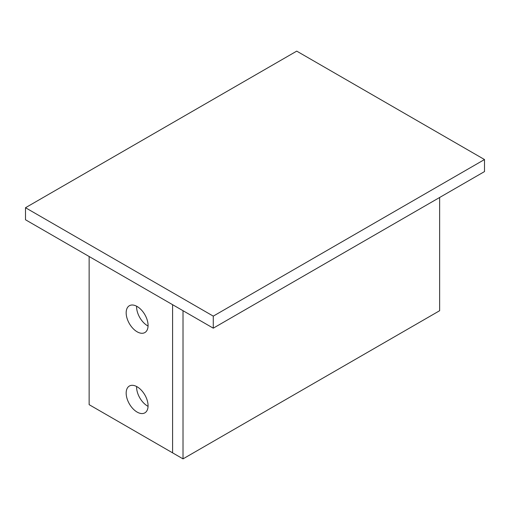 <?xml version="1.0" encoding="UTF-8"?>
<svg xmlns="http://www.w3.org/2000/svg" width="510" height="510" viewBox="0 0 510 510"><rect width="100%" height="100%" fill="white"/><g stroke="black" fill="none" stroke-linecap="round" stroke-linejoin="round"><path stroke-width="0.76" d="M484.5 159.541L296.724 51.127L25.5 207.723L25.5 219.765L213.276 328.172L484.5 171.583L484.5 159.541L213.276 316.13L213.276 328.172M25.5 207.723L213.276 316.13M89.135 256.505L89.135 404.666L172.59 452.848L172.59 304.687L172.59 452.848L183.02 458.872L183.02 310.711M183.02 458.872L439.645 310.711L439.645 197.485M126.168 312.815A15.491 8.944 -120 0 0 132.931 328.408A15.491 8.944 -120 0 0 144.865 332.558A15.491 8.944 -120 0 0 148.072 325.463A15.491 8.944 -120 0 0 141.315 309.876A15.491 8.944 -120 0 0 129.374 305.726A15.491 8.944 -120 0 0 126.168 312.815M136.61 306.21A15.491 8.944 -120 0 0 136.597 306.797A15.491 8.944 -120 0 0 148.059 326.049M126.168 393.114A15.491 8.944 -120 0 0 132.931 408.701A15.491 8.944 -120 0 0 144.865 412.851A15.491 8.944 -120 0 0 148.072 405.762A15.491 8.944 -120 0 0 141.315 390.175A15.491 8.944 -120 0 0 129.374 386.025A15.491 8.944 -120 0 0 126.168 393.114M136.61 386.51A15.491 8.944 -120 0 0 136.597 387.09A15.491 8.944 -120 0 0 148.059 406.342"/></g></svg>
